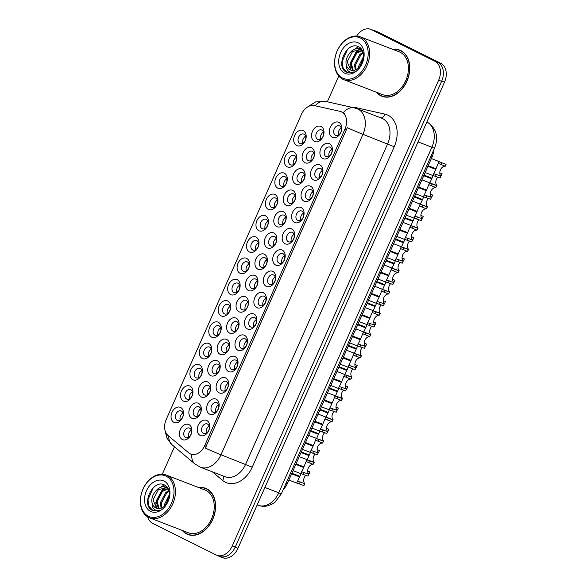 <?xml version="1.0" encoding="UTF-8"?>
<svg xmlns="http://www.w3.org/2000/svg" width="587" height="587" viewBox="0 0 587 587"><rect width="100%" height="100%" fill="white"/><g stroke="black" fill="none" stroke-linecap="round" stroke-linejoin="round"><path stroke-width="0.88" d="M211.724 337.18A8.159 5.899 111.1 0 1 209.735 327.098A8.159 5.899 111.1 0 1 218.327 322.278A8.159 5.899 111.1 0 1 220.316 332.367A8.159 5.899 111.1 0 1 211.724 337.18M219.061 325.836A5.1 3.683 -68.9 0 0 218.834 325.734A5.1 3.683 -68.9 0 0 213.624 329.006A5.1 3.683 -68.9 0 0 214.937 335.148A5.1 3.683 -68.9 0 0 215.165 335.25A5.1 3.683 -68.9 0 0 220.374 331.978A5.1 3.683 -68.9 0 0 219.061 325.836M202.288 358.474A8.159 5.899 111.1 0 1 200.299 348.392A8.159 5.899 111.1 0 1 208.891 343.571A8.159 5.899 111.1 0 1 210.88 353.66A8.159 5.899 111.1 0 1 202.288 358.474M209.625 347.13A5.1 3.683 -68.9 0 0 209.398 347.027A5.1 3.683 -68.9 0 0 204.188 350.3A5.1 3.683 -68.9 0 0 205.501 356.441A5.1 3.683 -68.9 0 0 205.729 356.544A5.1 3.683 -68.9 0 0 210.938 353.271A5.1 3.683 -68.9 0 0 209.625 347.13M192.852 379.767A8.159 5.899 111.1 0 1 190.863 369.685A8.159 5.899 111.1 0 1 199.455 364.865A8.159 5.899 111.1 0 1 201.444 374.954A8.159 5.899 111.1 0 1 192.852 379.767M200.189 368.423A5.1 3.683 -68.9 0 0 199.962 368.32A5.1 3.683 -68.9 0 0 194.752 371.593A5.1 3.683 -68.9 0 0 196.065 377.734A5.1 3.683 -68.9 0 0 196.293 377.837A5.1 3.683 -68.9 0 0 201.502 374.565A5.1 3.683 -68.9 0 0 200.189 368.423M221.16 315.887A8.159 5.899 111.1 0 1 219.171 305.805A8.159 5.899 111.1 0 1 227.763 300.984A8.159 5.899 111.1 0 1 229.752 311.073A8.159 5.899 111.1 0 1 221.16 315.887M228.497 304.543A5.1 3.683 -68.9 0 0 228.27 304.44A5.1 3.683 -68.9 0 0 223.06 307.713A5.1 3.683 -68.9 0 0 224.373 313.854A5.1 3.683 -68.9 0 0 224.601 313.957A5.1 3.683 -68.9 0 0 229.81 310.684A5.1 3.683 -68.9 0 0 228.497 304.543M230.596 294.593A8.159 5.899 111.1 0 1 228.607 284.512A8.159 5.899 111.1 0 1 237.199 279.691A8.159 5.899 111.1 0 1 239.188 289.78A8.159 5.899 111.1 0 1 230.596 294.593M237.933 283.242A5.1 3.683 -68.9 0 0 237.706 283.147A5.1 3.683 -68.9 0 0 232.496 286.419A5.1 3.683 -68.9 0 0 233.809 292.561A5.1 3.683 -68.9 0 0 234.037 292.664A5.1 3.683 -68.9 0 0 239.247 289.391A5.1 3.683 -68.9 0 0 237.933 283.242M183.415 401.068A8.159 5.899 111.1 0 1 181.427 390.979A8.159 5.899 111.1 0 1 190.019 386.158A8.159 5.899 111.1 0 1 192.008 396.247A8.159 5.899 111.1 0 1 183.415 401.068M190.753 389.717A5.1 3.683 -68.9 0 0 190.526 389.614A5.1 3.683 -68.9 0 0 185.316 392.886A5.1 3.683 -68.9 0 0 186.629 399.028A5.1 3.683 -68.9 0 0 186.857 399.131A5.1 3.683 -68.9 0 0 192.066 395.858A5.1 3.683 -68.9 0 0 190.753 389.717M240.032 273.3A8.159 5.899 111.1 0 1 238.043 263.211A8.159 5.899 111.1 0 1 246.635 258.397A8.159 5.899 111.1 0 1 248.624 268.486A8.159 5.899 111.1 0 1 240.032 273.3M247.369 261.949A5.1 3.683 -68.9 0 0 247.142 261.853A5.1 3.683 -68.9 0 0 241.932 265.119A5.1 3.683 -68.9 0 0 243.245 271.267A5.1 3.683 -68.9 0 0 243.473 271.37A5.1 3.683 -68.9 0 0 248.683 268.098A5.1 3.683 -68.9 0 0 247.369 261.949M249.468 252.006A8.159 5.899 111.1 0 1 247.479 241.917A8.159 5.899 111.1 0 1 256.071 237.104A8.159 5.899 111.1 0 1 258.067 247.186A8.159 5.899 111.1 0 1 249.468 252.006M256.805 240.655A5.1 3.683 -68.9 0 0 256.578 240.56A5.1 3.683 -68.9 0 0 251.368 243.825A5.1 3.683 -68.9 0 0 252.681 249.974A5.1 3.683 -68.9 0 0 252.909 250.077A5.1 3.683 -68.9 0 0 258.119 246.804A5.1 3.683 -68.9 0 0 256.805 240.655M258.904 230.713A8.159 5.899 111.1 0 1 256.915 220.624A8.159 5.899 111.1 0 1 265.507 215.811A8.159 5.899 111.1 0 1 267.503 225.892A8.159 5.899 111.1 0 1 258.904 230.713M266.241 219.362A5.1 3.683 -68.9 0 0 266.014 219.259A5.1 3.683 -68.9 0 0 260.804 222.532A5.1 3.683 -68.9 0 0 262.118 228.681A5.1 3.683 -68.9 0 0 262.345 228.783A5.1 3.683 -68.9 0 0 267.555 225.511A5.1 3.683 -68.9 0 0 266.241 219.362M268.34 209.42A8.159 5.899 111.1 0 1 266.351 199.331A8.159 5.899 111.1 0 1 274.943 194.517A8.159 5.899 111.1 0 1 276.939 204.599A8.159 5.899 111.1 0 1 268.34 209.42M275.677 198.068A5.1 3.683 -68.9 0 0 275.45 197.966A5.1 3.683 -68.9 0 0 270.24 201.238A5.1 3.683 -68.9 0 0 271.554 207.387A5.1 3.683 -68.9 0 0 271.781 207.482A5.1 3.683 -68.9 0 0 276.991 204.217A5.1 3.683 -68.9 0 0 275.677 198.068M277.776 188.126A8.159 5.899 111.1 0 1 275.787 178.037A8.159 5.899 111.1 0 1 284.379 173.224A8.159 5.899 111.1 0 1 286.375 183.305A8.159 5.899 111.1 0 1 277.776 188.126M285.113 176.775A5.1 3.683 -68.9 0 0 284.886 176.672A5.1 3.683 -68.9 0 0 279.676 179.945A5.1 3.683 -68.9 0 0 280.99 186.094A5.1 3.683 -68.9 0 0 281.217 186.189A5.1 3.683 -68.9 0 0 286.427 182.924A5.1 3.683 -68.9 0 0 285.113 176.775M287.212 166.833A8.159 5.899 111.1 0 1 285.223 156.744A8.159 5.899 111.1 0 1 293.816 151.93A8.159 5.899 111.1 0 1 295.811 162.012A8.159 5.899 111.1 0 1 287.212 166.833M294.549 155.482A5.1 3.683 -68.9 0 0 294.322 155.379A5.1 3.683 -68.9 0 0 289.112 158.651A5.1 3.683 -68.9 0 0 290.426 164.793A5.1 3.683 -68.9 0 0 290.653 164.896A5.1 3.683 -68.9 0 0 295.863 161.623A5.1 3.683 -68.9 0 0 294.549 155.482M296.648 145.539A8.159 5.899 111.1 0 1 294.659 135.45A8.159 5.899 111.1 0 1 303.252 130.63A8.159 5.899 111.1 0 1 305.247 140.719A8.159 5.899 111.1 0 1 296.648 145.539M303.985 134.188A5.1 3.683 -68.9 0 0 303.758 134.085A5.1 3.683 -68.9 0 0 298.548 137.358A5.1 3.683 -68.9 0 0 299.862 143.499A5.1 3.683 -68.9 0 0 300.089 143.602A5.1 3.683 -68.9 0 0 305.299 140.33A5.1 3.683 -68.9 0 0 303.985 134.188M173.979 422.361A8.159 5.899 111.1 0 1 171.991 412.272A8.159 5.899 111.1 0 1 180.583 407.451A8.159 5.899 111.1 0 1 182.572 417.54A8.159 5.899 111.1 0 1 173.979 422.361M181.317 411.01A5.1 3.683 -68.9 0 0 181.09 410.907A5.1 3.683 -68.9 0 0 175.88 414.18A5.1 3.683 -68.9 0 0 177.193 420.321A5.1 3.683 -68.9 0 0 177.421 420.424A5.1 3.683 -68.9 0 0 182.63 417.152A5.1 3.683 -68.9 0 0 181.317 411.01M210.667 375.643A8.159 5.899 111.1 0 1 208.678 365.554A8.159 5.899 111.1 0 1 217.271 360.741A8.159 5.899 111.1 0 1 219.259 370.83A8.159 5.899 111.1 0 1 210.667 375.643M218.004 364.292A5.1 3.683 -68.9 0 0 217.777 364.197A5.1 3.683 -68.9 0 0 212.567 367.462A5.1 3.683 -68.9 0 0 213.881 373.611A5.1 3.683 -68.9 0 0 214.108 373.714A5.1 3.683 -68.9 0 0 219.318 370.441A5.1 3.683 -68.9 0 0 218.004 364.292M238.975 311.763A8.159 5.899 111.1 0 1 236.987 301.674A8.159 5.899 111.1 0 1 245.579 296.861A8.159 5.899 111.1 0 1 247.575 306.942A8.159 5.899 111.1 0 1 238.975 311.763M246.313 300.412A5.1 3.683 -68.9 0 0 246.085 300.309A5.1 3.683 -68.9 0 0 240.875 303.582A5.1 3.683 -68.9 0 0 242.189 309.731A5.1 3.683 -68.9 0 0 242.416 309.826A5.1 3.683 -68.9 0 0 247.626 306.561A5.1 3.683 -68.9 0 0 246.313 300.412M220.103 354.35A8.159 5.899 111.1 0 1 218.115 344.261A8.159 5.899 111.1 0 1 226.707 339.447A8.159 5.899 111.1 0 1 228.703 349.536A8.159 5.899 111.1 0 1 220.103 354.35M227.44 342.999A5.1 3.683 -68.9 0 0 227.213 342.903A5.1 3.683 -68.9 0 0 222.003 346.169A5.1 3.683 -68.9 0 0 223.317 352.317A5.1 3.683 -68.9 0 0 223.544 352.42A5.1 3.683 -68.9 0 0 228.754 349.148A5.1 3.683 -68.9 0 0 227.44 342.999M248.411 290.47A8.159 5.899 111.1 0 1 246.423 280.381A8.159 5.899 111.1 0 1 255.015 275.567A8.159 5.899 111.1 0 1 257.011 285.649A8.159 5.899 111.1 0 1 248.411 290.47M255.749 279.118A5.1 3.683 -68.9 0 0 255.521 279.016A5.1 3.683 -68.9 0 0 250.311 282.288A5.1 3.683 -68.9 0 0 251.625 288.437A5.1 3.683 -68.9 0 0 251.852 288.533A5.1 3.683 -68.9 0 0 257.062 285.267A5.1 3.683 -68.9 0 0 255.749 279.118M201.231 396.937A8.159 5.899 111.1 0 1 199.242 386.855A8.159 5.899 111.1 0 1 207.835 382.034A8.159 5.899 111.1 0 1 209.823 392.123A8.159 5.899 111.1 0 1 201.231 396.937M208.568 385.586A5.1 3.683 -68.9 0 0 208.341 385.49A5.1 3.683 -68.9 0 0 203.131 388.763A5.1 3.683 -68.9 0 0 204.445 394.904A5.1 3.683 -68.9 0 0 204.672 395.007A5.1 3.683 -68.9 0 0 209.882 391.734A5.1 3.683 -68.9 0 0 208.568 385.586M191.795 418.23A8.159 5.899 111.1 0 1 189.806 408.148A8.159 5.899 111.1 0 1 198.399 403.328A8.159 5.899 111.1 0 1 200.387 413.417A8.159 5.899 111.1 0 1 191.795 418.23M199.132 406.886A5.1 3.683 -68.9 0 0 198.905 406.784A5.1 3.683 -68.9 0 0 193.695 410.056A5.1 3.683 -68.9 0 0 195.009 416.198A5.1 3.683 -68.9 0 0 195.236 416.3A5.1 3.683 -68.9 0 0 200.446 413.028A5.1 3.683 -68.9 0 0 199.132 406.886M229.539 333.056A8.159 5.899 111.1 0 1 227.551 322.967A8.159 5.899 111.1 0 1 236.143 318.154A8.159 5.899 111.1 0 1 238.139 328.236A8.159 5.899 111.1 0 1 229.539 333.056M236.877 321.705A5.1 3.683 -68.9 0 0 236.649 321.603A5.1 3.683 -68.9 0 0 231.439 324.875A5.1 3.683 -68.9 0 0 232.753 331.024A5.1 3.683 -68.9 0 0 232.98 331.127A5.1 3.683 -68.9 0 0 238.19 327.854A5.1 3.683 -68.9 0 0 236.877 321.705M257.847 269.176A8.159 5.899 111.1 0 1 255.859 259.087A8.159 5.899 111.1 0 1 264.451 254.274A8.159 5.899 111.1 0 1 266.447 264.355A8.159 5.899 111.1 0 1 257.847 269.176M265.185 257.825A5.1 3.683 -68.9 0 0 264.957 257.722A5.1 3.683 -68.9 0 0 259.748 260.995A5.1 3.683 -68.9 0 0 261.061 267.144A5.1 3.683 -68.9 0 0 261.288 267.239A5.1 3.683 -68.9 0 0 266.498 263.967A5.1 3.683 -68.9 0 0 265.185 257.825M267.283 247.883A8.159 5.899 111.1 0 1 265.295 237.794A8.159 5.899 111.1 0 1 273.887 232.973A8.159 5.899 111.1 0 1 275.883 243.062A8.159 5.899 111.1 0 1 267.283 247.883M274.621 236.532A5.1 3.683 -68.9 0 0 274.393 236.429A5.1 3.683 -68.9 0 0 269.184 239.701A5.1 3.683 -68.9 0 0 270.497 245.843A5.1 3.683 -68.9 0 0 270.724 245.946A5.1 3.683 -68.9 0 0 275.934 242.673A5.1 3.683 -68.9 0 0 274.621 236.532M276.719 226.589A8.159 5.899 111.1 0 1 274.731 216.5A8.159 5.899 111.1 0 1 283.323 211.68A8.159 5.899 111.1 0 1 285.319 221.769A8.159 5.899 111.1 0 1 276.719 226.589M284.064 215.238A5.1 3.683 -68.9 0 0 283.829 215.136A5.1 3.683 -68.9 0 0 278.62 218.408A5.1 3.683 -68.9 0 0 279.933 224.55A5.1 3.683 -68.9 0 0 280.16 224.652A5.1 3.683 -68.9 0 0 285.37 221.38A5.1 3.683 -68.9 0 0 284.064 215.238M286.155 205.296A8.159 5.899 111.1 0 1 284.167 195.207A8.159 5.899 111.1 0 1 292.759 190.386A8.159 5.899 111.1 0 1 294.755 200.475A8.159 5.899 111.1 0 1 286.155 205.296M293.5 193.945A5.1 3.683 -68.9 0 0 293.265 193.842A5.1 3.683 -68.9 0 0 288.056 197.115A5.1 3.683 -68.9 0 0 289.369 203.256A5.1 3.683 -68.9 0 0 289.596 203.359A5.1 3.683 -68.9 0 0 294.806 200.086A5.1 3.683 -68.9 0 0 293.5 193.945M295.591 183.995A8.159 5.899 111.1 0 1 293.603 173.913A8.159 5.899 111.1 0 1 302.195 169.093A8.159 5.899 111.1 0 1 304.191 179.182A8.159 5.899 111.1 0 1 295.591 183.995M302.936 172.651A5.1 3.683 -68.9 0 0 302.701 172.549A5.1 3.683 -68.9 0 0 297.492 175.821A5.1 3.683 -68.9 0 0 298.805 181.963A5.1 3.683 -68.9 0 0 299.032 182.065A5.1 3.683 -68.9 0 0 304.242 178.793A5.1 3.683 -68.9 0 0 302.936 172.651M305.027 162.702A8.159 5.899 111.1 0 1 303.039 152.62A8.159 5.899 111.1 0 1 311.638 147.799A8.159 5.899 111.1 0 1 313.627 157.888A8.159 5.899 111.1 0 1 305.027 162.702M312.372 151.358A5.1 3.683 -68.9 0 0 312.137 151.255A5.1 3.683 -68.9 0 0 306.928 154.528A5.1 3.683 -68.9 0 0 308.241 160.669A5.1 3.683 -68.9 0 0 308.469 160.772A5.1 3.683 -68.9 0 0 313.678 157.499A5.1 3.683 -68.9 0 0 312.372 151.358M314.463 141.408A8.159 5.899 111.1 0 1 312.475 131.327A8.159 5.899 111.1 0 1 321.074 126.506A8.159 5.899 111.1 0 1 323.063 136.595A8.159 5.899 111.1 0 1 314.463 141.408M321.808 130.065A5.1 3.683 -68.9 0 0 321.573 129.962A5.1 3.683 -68.9 0 0 316.364 133.234A5.1 3.683 -68.9 0 0 317.677 139.376A5.1 3.683 -68.9 0 0 317.905 139.479A5.1 3.683 -68.9 0 0 323.114 136.206A5.1 3.683 -68.9 0 0 321.808 130.065M182.359 439.524A8.159 5.899 111.1 0 1 180.37 429.442A8.159 5.899 111.1 0 1 188.963 424.621A8.159 5.899 111.1 0 1 190.951 434.71A8.159 5.899 111.1 0 1 182.359 439.524M189.696 428.18A5.1 3.683 -68.9 0 0 189.469 428.077A5.1 3.683 -68.9 0 0 184.259 431.35A5.1 3.683 -68.9 0 0 185.573 437.491A5.1 3.683 -68.9 0 0 185.8 437.594A5.1 3.683 -68.9 0 0 191.01 434.321A5.1 3.683 -68.9 0 0 189.696 428.18M209.61 414.106A8.159 5.899 111.1 0 1 207.622 404.017A8.159 5.899 111.1 0 1 216.214 399.204A8.159 5.899 111.1 0 1 218.21 409.286A8.159 5.899 111.1 0 1 209.61 414.106M216.948 402.755A5.1 3.683 -68.9 0 0 216.72 402.653A5.1 3.683 -68.9 0 0 211.511 405.925A5.1 3.683 -68.9 0 0 212.824 412.074A5.1 3.683 -68.9 0 0 213.052 412.169A5.1 3.683 -68.9 0 0 218.261 408.904A5.1 3.683 -68.9 0 0 216.948 402.755M219.046 392.813A8.159 5.899 111.1 0 1 217.058 382.724A8.159 5.899 111.1 0 1 225.65 377.911A8.159 5.899 111.1 0 1 227.646 387.992A8.159 5.899 111.1 0 1 219.046 392.813M226.384 381.462A5.1 3.683 -68.9 0 0 226.156 381.359A5.1 3.683 -68.9 0 0 220.947 384.632A5.1 3.683 -68.9 0 0 222.26 390.781A5.1 3.683 -68.9 0 0 222.488 390.876A5.1 3.683 -68.9 0 0 227.697 387.611A5.1 3.683 -68.9 0 0 226.384 381.462M228.482 371.52A8.159 5.899 111.1 0 1 226.494 361.431A8.159 5.899 111.1 0 1 235.086 356.617A8.159 5.899 111.1 0 1 237.082 366.699A8.159 5.899 111.1 0 1 228.482 371.52M235.82 360.169A5.1 3.683 -68.9 0 0 235.592 360.066A5.1 3.683 -68.9 0 0 230.383 363.338A5.1 3.683 -68.9 0 0 231.696 369.487A5.1 3.683 -68.9 0 0 231.924 369.583A5.1 3.683 -68.9 0 0 237.133 366.31A5.1 3.683 -68.9 0 0 235.82 360.169M237.918 350.226A8.159 5.899 111.1 0 1 235.93 340.137A8.159 5.899 111.1 0 1 244.522 335.316A8.159 5.899 111.1 0 1 246.518 345.405A8.159 5.899 111.1 0 1 237.918 350.226M245.263 338.875A5.1 3.683 -68.9 0 0 245.028 338.772A5.1 3.683 -68.9 0 0 239.819 342.045A5.1 3.683 -68.9 0 0 241.132 348.186A5.1 3.683 -68.9 0 0 241.36 348.289A5.1 3.683 -68.9 0 0 246.569 345.017A5.1 3.683 -68.9 0 0 245.263 338.875M247.354 328.933A8.159 5.899 111.1 0 1 245.366 318.844A8.159 5.899 111.1 0 1 253.958 314.023A8.159 5.899 111.1 0 1 255.954 324.112A8.159 5.899 111.1 0 1 247.354 328.933M254.699 317.582A5.1 3.683 -68.9 0 0 254.465 317.479A5.1 3.683 -68.9 0 0 249.255 320.751A5.1 3.683 -68.9 0 0 250.568 326.893A5.1 3.683 -68.9 0 0 250.796 326.996A5.1 3.683 -68.9 0 0 256.005 323.723A5.1 3.683 -68.9 0 0 254.699 317.582M256.79 307.639A8.159 5.899 111.1 0 1 254.802 297.55A8.159 5.899 111.1 0 1 263.394 292.73A8.159 5.899 111.1 0 1 265.39 302.819A8.159 5.899 111.1 0 1 256.79 307.639M264.135 296.288A5.1 3.683 -68.9 0 0 263.901 296.186A5.1 3.683 -68.9 0 0 258.691 299.458A5.1 3.683 -68.9 0 0 260.004 305.6A5.1 3.683 -68.9 0 0 260.232 305.702A5.1 3.683 -68.9 0 0 265.441 302.43A5.1 3.683 -68.9 0 0 264.135 296.288M266.227 286.339A8.159 5.899 111.1 0 1 264.238 276.257A8.159 5.899 111.1 0 1 272.838 271.436A8.159 5.899 111.1 0 1 274.826 281.525A8.159 5.899 111.1 0 1 266.227 286.339M273.571 274.995A5.1 3.683 -68.9 0 0 273.337 274.892A5.1 3.683 -68.9 0 0 268.127 278.165A5.1 3.683 -68.9 0 0 269.44 284.306A5.1 3.683 -68.9 0 0 269.668 284.409A5.1 3.683 -68.9 0 0 274.877 281.136A5.1 3.683 -68.9 0 0 273.571 274.995M275.663 265.045A8.159 5.899 111.1 0 1 273.674 254.963A8.159 5.899 111.1 0 1 282.274 250.143A8.159 5.899 111.1 0 1 284.262 260.232A8.159 5.899 111.1 0 1 275.663 265.045M283.007 253.701A5.1 3.683 -68.9 0 0 282.773 253.599A5.1 3.683 -68.9 0 0 277.563 256.871A5.1 3.683 -68.9 0 0 278.876 263.013A5.1 3.683 -68.9 0 0 279.104 263.115A5.1 3.683 -68.9 0 0 284.313 259.843A5.1 3.683 -68.9 0 0 283.007 253.701M285.099 243.752A8.159 5.899 111.1 0 1 283.11 233.67A8.159 5.899 111.1 0 1 291.71 228.849A8.159 5.899 111.1 0 1 293.698 238.938A8.159 5.899 111.1 0 1 285.099 243.752M292.443 232.408A5.1 3.683 -68.9 0 0 292.209 232.305A5.1 3.683 -68.9 0 0 286.999 235.578A5.1 3.683 -68.9 0 0 288.312 241.719A5.1 3.683 -68.9 0 0 288.54 241.822A5.1 3.683 -68.9 0 0 293.749 238.549A5.1 3.683 -68.9 0 0 292.443 232.408M294.535 222.458A8.159 5.899 111.1 0 1 292.546 212.377A8.159 5.899 111.1 0 1 301.146 207.556A8.159 5.899 111.1 0 1 303.134 217.645A8.159 5.899 111.1 0 1 294.535 222.458M301.879 211.107A5.1 3.683 -68.9 0 0 301.645 211.012A5.1 3.683 -68.9 0 0 296.435 214.284A5.1 3.683 -68.9 0 0 297.748 220.426A5.1 3.683 -68.9 0 0 297.976 220.529A5.1 3.683 -68.9 0 0 303.185 217.256A5.1 3.683 -68.9 0 0 301.879 211.107M303.971 201.165A8.159 5.899 111.1 0 1 301.982 191.076A8.159 5.899 111.1 0 1 310.582 186.262A8.159 5.899 111.1 0 1 312.57 196.352A8.159 5.899 111.1 0 1 303.971 201.165M311.315 189.814A5.1 3.683 -68.9 0 0 311.081 189.718A5.1 3.683 -68.9 0 0 305.871 192.984A5.1 3.683 -68.9 0 0 307.184 199.132A5.1 3.683 -68.9 0 0 307.412 199.235A5.1 3.683 -68.9 0 0 312.622 195.963A5.1 3.683 -68.9 0 0 311.315 189.814M313.414 179.871A8.159 5.899 111.1 0 1 311.418 169.782A8.159 5.899 111.1 0 1 320.018 164.969A8.159 5.899 111.1 0 1 322.006 175.058A8.159 5.899 111.1 0 1 313.414 179.871M320.751 168.52A5.1 3.683 -68.9 0 0 320.517 168.425A5.1 3.683 -68.9 0 0 315.307 171.69A5.1 3.683 -68.9 0 0 316.62 177.839A5.1 3.683 -68.9 0 0 316.848 177.942A5.1 3.683 -68.9 0 0 322.065 174.669A5.1 3.683 -68.9 0 0 320.751 168.52M322.85 158.578A8.159 5.899 111.1 0 1 320.854 148.489A8.159 5.899 111.1 0 1 329.454 143.676A8.159 5.899 111.1 0 1 331.442 153.757A8.159 5.899 111.1 0 1 322.85 158.578M330.188 147.227A5.1 3.683 -68.9 0 0 329.953 147.124A5.1 3.683 -68.9 0 0 324.743 150.397A5.1 3.683 -68.9 0 0 326.056 156.546A5.1 3.683 -68.9 0 0 326.284 156.648A5.1 3.683 -68.9 0 0 331.501 153.376A5.1 3.683 -68.9 0 0 330.188 147.227M332.286 137.285A8.159 5.899 111.1 0 1 330.29 127.196A8.159 5.899 111.1 0 1 338.89 122.382A8.159 5.899 111.1 0 1 340.878 132.464A8.159 5.899 111.1 0 1 332.286 137.285M339.624 125.934A5.1 3.683 -68.9 0 0 339.389 125.831A5.1 3.683 -68.9 0 0 334.179 129.103A5.1 3.683 -68.9 0 0 335.493 135.252A5.1 3.683 -68.9 0 0 335.72 135.348A5.1 3.683 -68.9 0 0 340.937 132.082A5.1 3.683 -68.9 0 0 339.624 125.934M200.174 435.4A8.159 5.899 111.1 0 1 198.186 425.311A8.159 5.899 111.1 0 1 206.778 420.497A8.159 5.899 111.1 0 1 208.774 430.579A8.159 5.899 111.1 0 1 200.174 435.4M207.512 424.049A5.1 3.683 -68.9 0 0 207.284 423.946A5.1 3.683 -68.9 0 0 202.075 427.219A5.1 3.683 -68.9 0 0 203.388 433.367A5.1 3.683 -68.9 0 0 203.616 433.47A5.1 3.683 -68.9 0 0 208.825 430.198A5.1 3.683 -68.9 0 0 207.512 424.049M217.938 334.913A5.1 3.683 111.1 0 1 220.661 327.839M208.502 356.206A5.1 3.683 111.1 0 1 211.225 349.133M199.066 377.5A5.1 3.683 111.1 0 1 201.789 370.426M227.374 313.619A5.1 3.683 111.1 0 1 230.097 306.546M236.81 292.326A5.1 3.683 111.1 0 1 239.533 285.253M189.63 398.8A5.1 3.683 111.1 0 1 192.353 391.72M246.247 271.033A5.1 3.683 111.1 0 1 248.976 263.959M255.683 249.739A5.1 3.683 111.1 0 1 258.412 242.666M265.119 228.446A5.1 3.683 111.1 0 1 267.848 221.372M274.555 207.152A5.1 3.683 111.1 0 1 277.284 200.079M283.991 185.859A5.1 3.683 111.1 0 1 286.72 178.786M293.427 164.565A5.1 3.683 111.1 0 1 296.156 157.492M302.863 143.272A5.1 3.683 111.1 0 1 305.592 136.191M180.194 420.094A5.1 3.683 111.1 0 1 182.917 413.013M216.882 373.376A5.1 3.683 111.1 0 1 219.611 366.303M245.19 309.496A5.1 3.683 111.1 0 1 247.919 302.422M226.318 352.083A5.1 3.683 111.1 0 1 229.047 345.009M254.626 288.202A5.1 3.683 111.1 0 1 257.355 281.129M207.446 394.669A5.1 3.683 111.1 0 1 210.175 387.596M198.01 415.963A5.1 3.683 111.1 0 1 200.732 408.89M235.754 330.789A5.1 3.683 111.1 0 1 238.483 323.716M264.062 266.909A5.1 3.683 111.1 0 1 266.792 259.836M273.498 245.615A5.1 3.683 111.1 0 1 276.228 238.535M282.934 224.322A5.1 3.683 111.1 0 1 285.664 217.241M292.37 203.021A5.1 3.683 111.1 0 1 295.1 195.948M301.806 181.728A5.1 3.683 111.1 0 1 304.536 174.655M311.242 160.434A5.1 3.683 111.1 0 1 313.972 153.361M320.678 139.141A5.1 3.683 111.1 0 1 323.408 132.068M188.574 437.256A5.1 3.683 111.1 0 1 191.296 430.183M215.825 411.839A5.1 3.683 111.1 0 1 218.555 404.766M225.261 390.546A5.1 3.683 111.1 0 1 227.991 383.472M234.697 369.252A5.1 3.683 111.1 0 1 237.427 362.179M244.133 347.959A5.1 3.683 111.1 0 1 246.863 340.886M253.569 326.666A5.1 3.683 111.1 0 1 256.299 319.585M263.005 305.372A5.1 3.683 111.1 0 1 265.735 298.291M272.441 284.071A5.1 3.683 111.1 0 1 275.171 276.998M281.877 262.778A5.1 3.683 111.1 0 1 284.607 255.705M291.313 241.484A5.1 3.683 111.1 0 1 294.043 234.411M300.749 220.191A5.1 3.683 111.1 0 1 303.479 213.118M310.185 198.898A5.1 3.683 111.1 0 1 312.915 191.824M319.622 177.604A5.1 3.683 111.1 0 1 322.351 170.531M329.058 156.311A5.1 3.683 111.1 0 1 331.787 149.237M338.494 135.017A5.1 3.683 111.1 0 1 341.223 127.944M206.389 433.133A5.1 3.683 111.1 0 1 209.119 426.059M340.02 111.354A13.772 9.957 111.1 0 1 341.04 111.662A13.772 9.957 111.1 0 1 341.656 111.934A13.772 9.957 111.1 0 1 345.017 128.957L204.672 445.665A13.772 9.957 111.1 0 1 190.79 454.067A13.772 9.957 111.1 0 1 188.698 452.834L168.095 435.554A13.772 9.957 111.1 0 1 166.202 419.5L301.454 114.289A13.772 9.957 111.1 0 1 314.324 105.579L340.02 111.354M433.764 149.956A15.299 11.058 111.1 0 1 432.017 157.074L287.344 483.541A15.299 11.058 111.1 0 1 283.294 489.514M376.399 92.232A24.735 17.881 -68.9 0 0 380.868 95.806A24.735 17.881 -68.9 0 0 381.983 96.297A24.735 17.881 -68.9 0 0 407.246 80.434A24.735 17.881 -68.9 0 0 400.884 50.629A24.735 17.881 -68.9 0 0 399.769 50.137A24.735 17.881 -68.9 0 0 392.908 49.403M401.06 50.717A24.735 17.881 -68.9 0 0 399.923 50.467M382.313 96.151A24.735 17.881 -68.9 0 0 383.326 96.738M182.227 530.413A24.735 17.881 -68.9 0 0 186.695 533.987A24.735 17.881 -68.9 0 0 187.803 534.478A24.735 17.881 -68.9 0 0 213.074 518.607A24.735 17.881 -68.9 0 0 206.712 488.81A24.735 17.881 -68.9 0 0 205.597 488.318A24.735 17.881 -68.9 0 0 198.736 487.584M206.888 488.898A24.735 17.881 -68.9 0 0 205.743 488.648M188.141 534.331A24.735 17.881 -68.9 0 0 189.146 534.911M347.321 127.65L205.325 448.086A17.852 0.836 23.9 0 0 220.976 454.764A20.398 14.748 111.1 0 1 200.409 467.208L225.063 476.717A20.398 14.748 -68.9 0 0 245.63 464.266L387.633 143.83A20.398 14.748 -68.9 0 0 382.658 118.618A20.398 14.748 -68.9 0 0 381.733 118.207L357.079 108.705A20.398 14.748 111.1 0 1 357.997 109.109A20.398 14.748 111.1 0 1 362.971 134.328A17.852 0.836 -156.1 0 1 347.321 127.65M342.801 112.337L344.503 113.342M147.719 516.905A15.299 11.058 -68.9 0 0 152.649 523.347L216.155 554.964A15.299 11.058 -68.9 0 0 216.845 555.265L219.802 556.403A15.299 11.058 -68.9 0 0 235.226 547.069L441.622 81.322A15.299 11.058 -68.9 0 0 437.887 62.413L374.381 30.795A15.299 11.058 -68.9 0 0 373.692 30.487L370.735 29.35A15.299 11.058 -68.9 0 0 356.698 36.064M216.845 555.265A15.299 11.058 -68.9 0 0 232.269 545.932L438.658 80.184A15.299 11.058 -68.9 0 0 434.93 61.268L371.424 29.651A15.299 11.058 -68.9 0 0 370.735 29.35M338.758 76.039L327.333 101.808M174.456 446.802L162.305 474.223M217.432 555.493L218.863 556.205A15.299 11.058 -68.9 0 0 219.553 556.513L222.517 557.65A15.299 11.058 -68.9 0 0 237.94 548.317L444.498 82.195A15.299 11.058 -68.9 0 0 440.764 63.279L377.588 31.83A15.299 11.058 -68.9 0 0 376.898 31.529L373.941 30.385A15.299 11.058 -68.9 0 0 372.268 29.944M442.686 68.422A15.299 11.058 -68.9 0 0 437.807 62.141L374.631 30.693A15.299 11.058 -68.9 0 0 373.941 30.385M219.553 556.513A15.299 11.058 -68.9 0 0 226.545 556.175M306.443 461.617L313.157 464.339A5.613 4.058 -68.9 0 0 308.336 467.956A5.613 4.058 -68.9 0 0 308.791 474.193L307.94 476.116L300.713 473.562L303.64 467.472L295.811 464.449M296.075 463.84L303.912 466.856L306.796 459.841L307.353 459.782M306.796 459.841L314.008 462.424L313.157 464.339M303.64 467.472L295.899 464.244M301.718 471.809L308.791 474.193M305.754 475.272A5.613 4.058 -68.9 0 0 304.785 483.644L303.934 485.559L296.706 483.013L299.634 476.915L291.644 473.841M307.683 470.979L310.002 471.875L309.151 473.79L308.263 473.452M301.036 473.702L299.906 476.306L291.915 473.232M299.634 476.915L291.739 473.628M309.151 473.79A5.613 4.058 -68.9 0 0 308.483 473.804M297.712 481.259L304.785 483.644M342.551 78.042A21.932 15.856 -68.9 0 0 365.642 65.091A21.932 15.856 -68.9 0 0 360.301 37.986A21.932 15.856 -68.9 0 0 337.202 50.93A21.932 15.856 -68.9 0 0 342.551 78.042M342.793 79.223A22.952 16.59 -68.9 0 0 343.828 79.678A22.952 16.59 -68.9 0 0 367.271 64.959A22.952 16.59 -68.9 0 0 361.365 37.311A22.952 16.59 -68.9 0 0 360.337 36.856A22.952 16.59 -68.9 0 0 336.887 51.575A22.952 16.59 -68.9 0 0 342.793 79.223M343.828 79.678L382.621 94.632A22.952 16.59 -68.9 0 0 406.065 79.913A22.952 16.59 -68.9 0 0 400.165 52.258A22.952 16.59 -68.9 0 0 399.131 51.803L360.337 36.856M376.876 92.416A24.478 17.698 -68.9 0 0 380.97 95.578A24.478 17.698 -68.9 0 0 382.071 96.063A24.478 17.698 -68.9 0 0 407.077 80.36A24.478 17.698 -68.9 0 0 400.782 50.864A24.478 17.698 -68.9 0 0 399.681 50.379A24.478 17.698 -68.9 0 0 393.385 49.594M358.62 68.004L358.657 66.236L363.624 56.323M359.677 66.962L363.551 57.849M355.289 70L354.482 64.629L359.838 54.371L363.06 52.456M356.045 69.692L355.524 65.032L360.888 54.767L363.265 53.219M352.604 70.447L350.307 63.022L355.663 52.757L362.142 50.262M353.235 70.433L351.349 63.418L356.713 53.16L362.362 50.687M346.33 64.959A11.527 8.335 -68.9 0 0 350.043 69.809A11.527 8.335 -68.9 0 0 350.564 70.036A11.527 8.335 -68.9 0 0 357.307 68.987C364.644 64.797 365.862 50.255 359.017 47.026C347.533 39.916 335.126 65.949 345.816 71.841L347.042 72.436L354.357 71.907C351.973 72.781 349.933 72.458 348.238 70.954C346.822 69.611 346.183 67.608 346.33 64.959C343.967 56.895 353.968 45.265 360.998 49.374L361.952 49.939M361.768 49.653L360.998 49.374M350.843 70.139L347.174 61.811L352.538 51.553L360.946 49.352M358.151 42.829A16.627 12.019 -68.9 0 0 340.636 52.647A16.627 12.019 -68.9 0 0 344.694 73.199A16.627 12.019 -68.9 0 0 362.208 63.381A16.627 12.019 -68.9 0 0 358.151 42.829M347.284 72.524L343.138 68.195L342.148 61.525L347.475 49.462M351.855 50.856L358.474 46.74M356.03 52.463L360.389 49.213M351.826 72.781L351.569 72.377M350.512 69.978L349.977 64.541L356.757 51.084L359.684 49.095M359.956 48.963L360.91 48.545M148.379 516.215A21.932 15.856 -68.9 0 0 171.47 503.272A21.932 15.856 -68.9 0 0 166.128 476.16A21.932 15.856 -68.9 0 0 143.03 489.11A21.932 15.856 -68.9 0 0 148.379 516.215M148.621 517.404A22.952 16.59 -68.9 0 0 149.656 517.859A22.952 16.59 -68.9 0 0 173.099 503.132A22.952 16.59 -68.9 0 0 167.192 475.485A22.952 16.59 -68.9 0 0 166.165 475.03A22.952 16.59 -68.9 0 0 142.714 489.749A22.952 16.59 -68.9 0 0 148.621 517.404M149.656 517.859L188.449 532.813A22.952 16.59 -68.9 0 0 211.892 518.086A22.952 16.59 -68.9 0 0 205.993 490.438A22.952 16.59 -68.9 0 0 204.958 489.984L166.165 475.03M182.704 530.597A24.478 17.698 -68.9 0 0 186.798 533.752A24.478 17.698 -68.9 0 0 187.899 534.236A24.478 17.698 -68.9 0 0 212.905 518.534A24.478 17.698 -68.9 0 0 206.609 489.037A24.478 17.698 -68.9 0 0 205.509 488.553A24.478 17.698 -68.9 0 0 199.213 487.768M164.448 506.177L164.485 504.409L169.452 494.496M165.505 505.136L169.379 496.022M161.117 508.173L160.31 502.802L165.666 492.544L168.887 490.629M161.873 507.865L161.352 503.206L166.715 492.948L169.093 491.392M158.431 508.621L156.135 501.195L161.491 490.93L167.97 488.435M159.062 508.606L157.177 501.599L162.54 491.334L168.19 488.861M152.158 503.132A11.527 8.335 -68.9 0 0 155.871 507.982A11.527 8.335 -68.9 0 0 156.391 508.217A11.527 8.335 -68.9 0 0 163.127 507.168C170.472 502.971 171.69 488.435 164.844 485.2C153.361 478.089 140.953 504.13 151.644 510.015L152.869 510.617L160.185 510.088C157.8 510.954 155.76 510.631 154.065 509.127C152.649 507.784 152.011 505.789 152.158 503.132C149.795 495.076 159.796 483.446 166.825 487.555L167.779 488.113M167.596 487.826L166.825 487.555M156.67 508.313L153.002 499.985L158.365 489.727L166.774 487.526M163.978 481.002A16.627 12.019 -68.9 0 0 146.464 490.82A16.627 12.019 -68.9 0 0 150.521 511.372A16.627 12.019 -68.9 0 0 168.036 501.555A16.627 12.019 -68.9 0 0 163.978 481.002M153.112 510.705L148.966 506.368L147.975 499.706L153.302 487.636M157.683 489.03L164.301 484.913M161.858 490.644L166.209 487.386M157.654 510.954L157.397 510.558M156.34 508.151L155.804 502.721L162.584 489.257L165.512 487.276M165.783 487.144L166.737 486.726M315.879 440.323L322.593 443.046A5.613 4.058 -68.9 0 0 317.772 446.663A5.613 4.058 -68.9 0 0 318.227 452.9L317.376 454.815L310.149 452.269L313.076 446.171L305.247 443.156M305.511 442.547L313.348 445.562L316.232 438.548L316.789 438.489M316.232 438.548L323.444 441.131L322.593 443.046M313.076 446.171L305.335 442.943M311.154 450.515L318.227 452.9M325.315 419.03L332.029 421.752A5.613 4.058 -68.9 0 0 327.208 425.362A5.613 4.058 -68.9 0 0 327.663 431.606L326.812 433.522L319.585 430.975L322.512 424.878L314.683 421.862M314.948 421.253L322.784 424.269L325.668 417.254L326.225 417.196M325.668 417.254L332.88 419.837L332.029 421.752M322.512 424.878L314.771 421.649M320.59 429.222L327.663 431.606M334.751 397.737L341.465 400.459A5.613 4.058 -68.9 0 0 336.644 404.069A5.613 4.058 -68.9 0 0 337.099 410.313L336.248 412.228L329.021 409.682L331.948 403.585L324.119 400.569M324.384 399.96L332.22 402.976L335.104 395.961L335.661 395.902M335.104 395.961L342.316 398.544L341.465 400.459M331.948 403.585L324.207 400.356M330.033 407.928L337.099 410.313M344.187 376.443L350.901 379.165A5.613 4.058 -68.9 0 0 346.081 382.775A5.613 4.058 -68.9 0 0 346.535 389.02L345.684 390.935L338.457 388.389L341.385 382.291L333.555 379.275M333.82 378.666L341.656 381.682L344.54 374.667L345.097 374.609M344.54 374.667L351.752 377.25L350.901 379.165M341.385 382.291L333.643 379.063M339.469 386.635L346.535 389.02M317.119 449.686L319.438 450.581L318.587 452.496L317.699 452.151M315.19 453.978A5.613 4.058 -68.9 0 0 314.221 462.351L313.216 464.207M310.472 452.408L309.342 455.013L301.351 451.931M307.184 459.724L309.1 455.387L301.175 452.335M318.587 452.496A5.613 4.058 -68.9 0 0 317.919 452.511M308.219 460.149L314.221 462.351M309.07 455.622L301.08 452.548M326.555 428.393L328.874 429.288L328.023 431.203L327.135 430.858M324.626 432.685A5.613 4.058 -68.9 0 0 323.657 441.057L322.652 442.914M319.908 431.115L318.778 433.72L310.787 430.638M316.62 438.43L318.536 434.094L310.611 431.041M328.023 431.203A5.613 4.058 -68.9 0 0 327.355 431.218M317.655 438.856L323.657 441.057M318.506 434.329L310.516 431.247M335.991 407.099L338.31 407.994L337.459 409.909L336.571 409.565M334.062 411.392A5.613 4.058 -68.9 0 0 333.093 419.764L332.088 421.62M329.344 409.821L328.214 412.426L320.223 409.344M326.056 417.137L327.972 412.8L320.047 409.748M337.459 409.909A5.613 4.058 -68.9 0 0 336.791 409.924M327.091 417.562L333.093 419.764M327.942 413.035L319.959 409.953M345.427 385.806L347.746 386.701L346.895 388.616L346.007 388.271M343.505 390.091A5.613 4.058 -68.9 0 0 342.529 398.47L341.524 400.327M338.78 388.528L337.65 391.133L329.659 388.051M335.493 395.843L337.408 391.507L329.483 388.455M346.895 388.616A5.613 4.058 -68.9 0 0 346.227 388.631M336.527 396.269L342.529 398.47M337.378 391.742L329.395 388.66M353.623 355.15L360.337 357.872A5.613 4.058 -68.9 0 0 355.517 361.482A5.613 4.058 -68.9 0 0 355.971 367.726L355.12 369.641L347.893 367.095L350.821 360.998L342.991 357.982M343.256 357.366L351.092 360.389L353.976 353.374L354.533 353.315M353.976 353.374L361.188 355.957L360.337 357.872M350.821 360.998L343.079 357.769M348.905 365.341L355.971 367.726M363.06 333.856L369.773 336.578A5.613 4.058 -68.9 0 0 364.953 340.189A5.613 4.058 -68.9 0 0 365.408 346.433L364.556 348.348L357.329 345.802L360.264 339.704L352.427 336.681M352.692 336.072L360.528 339.095L363.412 332.081L363.969 332.022M363.412 332.081L370.624 334.663L369.773 336.578M360.264 339.704L352.516 336.476M358.341 344.048L365.408 346.433M372.496 312.563L379.209 315.285A5.613 4.058 -68.9 0 0 374.389 318.895A5.613 4.058 -68.9 0 0 374.844 325.139L373.992 327.054L366.765 324.508L369.7 318.411L361.863 315.388M362.128 314.779L369.964 317.802L372.848 310.787L373.405 310.728M372.848 310.787L380.06 313.37L379.209 315.285M369.7 318.411L361.952 315.182M367.778 322.755L374.844 325.139M381.932 291.269L388.645 293.992A5.613 4.058 -68.9 0 0 383.825 297.602A5.613 4.058 -68.9 0 0 384.28 303.846L383.436 305.761L376.201 303.208L379.136 297.117L371.3 294.094M371.571 293.485L379.4 296.508L382.284 289.494L382.841 289.435M382.284 289.494L389.497 292.077L388.645 293.992M379.136 297.117L371.388 293.889M377.214 301.461L384.28 303.846M354.864 364.512L357.182 365.4L356.331 367.323L355.443 366.978M352.941 368.797A5.613 4.058 -68.9 0 0 351.965 377.177L350.96 379.033M348.216 367.235L347.086 369.839L339.095 366.758M344.929 374.55L346.844 370.214L338.919 367.161M356.331 367.323A5.613 4.058 -68.9 0 0 355.663 367.337M345.963 374.976L351.965 377.177M346.814 370.448L338.831 367.367M364.3 343.219L366.618 344.107L365.767 346.029L364.879 345.684M362.377 347.504A5.613 4.058 -68.9 0 0 361.401 355.883L360.396 357.74M357.652 345.934L356.522 348.546L348.531 345.464M354.372 353.249L356.28 348.92L348.355 345.868M365.767 346.029A5.613 4.058 -68.9 0 0 365.099 346.044M355.399 353.682L361.401 355.883M356.25 349.155L348.267 346.073M373.736 321.925L376.054 322.813L375.203 324.736L374.315 324.391M371.813 326.211A5.613 4.058 -68.9 0 0 370.837 334.59L369.832 336.446M367.088 324.64L365.958 327.252L357.967 324.171M363.808 331.956L365.716 327.627L357.791 324.574M375.203 324.736A5.613 4.058 -68.9 0 0 374.535 324.75M364.835 332.389L370.837 334.59M365.686 327.862L357.703 324.78M383.172 300.632L385.49 301.52L384.639 303.435L383.751 303.097M381.249 304.917A5.613 4.058 -68.9 0 0 380.273 313.289L379.268 315.153M376.524 303.347L375.394 305.959L367.403 302.877M373.244 310.662L375.152 306.333L367.227 303.281M384.639 303.435A5.613 4.058 -68.9 0 0 383.971 303.45M374.271 311.095L380.273 313.289M375.122 306.568L367.139 303.486M391.368 269.976L398.081 272.698A5.613 4.058 -68.9 0 0 393.261 276.308A5.613 4.058 -68.9 0 0 393.716 282.552L392.872 284.468L385.637 281.914L388.572 275.824L380.736 272.801M381.007 272.192L388.836 275.215L391.72 268.2L392.277 268.134M391.72 268.2L398.933 270.776L398.081 272.698M388.572 275.824L380.824 272.595M386.65 280.168L393.716 282.552M400.804 248.683L407.517 251.405A5.613 4.058 -68.9 0 0 402.697 255.015A5.613 4.058 -68.9 0 0 403.152 261.259L402.308 263.174L395.073 260.621L398.008 254.531L390.172 251.507M390.443 250.898L398.272 253.922L401.156 246.907L401.713 246.841M401.156 246.907L408.369 249.482L407.517 251.405M398.008 254.531L390.26 251.302M396.086 258.874L403.152 261.259M410.24 227.389L416.953 230.111A5.613 4.058 -68.9 0 0 412.133 233.721A5.613 4.058 -68.9 0 0 412.588 239.966L411.744 241.881L404.509 239.327L407.444 233.237L399.608 230.214M399.879 229.605L407.708 232.628L410.592 225.613L411.149 225.547M410.592 225.613L417.805 228.189L416.953 230.111M407.444 233.237L399.696 230.009M405.522 237.581L412.588 239.966M419.676 206.096L426.389 208.811A5.613 4.058 -68.9 0 0 421.569 212.428A5.613 4.058 -68.9 0 0 422.024 218.665L421.18 220.587L413.945 218.034L416.88 211.944L409.044 208.921M409.315 208.312L417.144 211.335L420.028 204.313L420.586 204.254M420.028 204.313L427.241 206.895L426.389 208.811M416.88 211.944L409.132 208.715M414.958 216.287L422.024 218.665M429.112 184.795L435.833 187.517A5.613 4.058 -68.9 0 0 431.005 191.135A5.613 4.058 -68.9 0 0 431.46 197.371L430.616 199.294L423.388 196.74L426.316 190.65L418.48 187.627M418.751 187.018L426.58 190.034L429.464 183.019L430.022 182.961M429.464 183.019L436.677 185.602L435.833 187.517M426.316 190.65L418.568 187.422M424.394 194.994L431.46 197.371M438.548 163.502L445.269 166.224A5.613 4.058 -68.9 0 0 440.441 169.841A5.613 4.058 -68.9 0 0 440.896 176.078L440.052 177.993L432.824 175.447L435.752 169.35L427.916 166.334M428.187 165.725L436.024 168.74L438.9 161.726L439.465 161.667M438.9 161.726L446.113 164.309L445.269 166.224M435.752 169.35L428.004 166.128M433.83 173.693L440.896 176.078M392.608 279.339L394.926 280.226L394.075 282.142L393.195 281.804M390.685 283.624A5.613 4.058 -68.9 0 0 389.709 291.996L388.704 293.86M385.96 282.053L384.83 284.658L376.839 281.584M382.68 289.369L384.588 285.04L376.663 281.987M394.075 282.142A5.613 4.058 -68.9 0 0 393.407 282.156M383.707 289.802L389.709 291.996M384.558 285.275L376.575 282.193M402.044 258.038L404.362 258.933L403.511 260.848L402.631 260.511M400.121 262.33A5.613 4.058 -68.9 0 0 399.145 270.702L398.14 272.559M395.396 260.76L394.266 263.365L386.275 260.29M392.116 268.076L394.024 263.746L386.099 260.687M403.511 260.848A5.613 4.058 -68.9 0 0 402.843 260.863M393.143 268.508L399.145 270.702M393.994 263.974L386.011 260.899M411.48 236.744L413.798 237.64L412.947 239.555L412.067 239.217M409.557 241.037A5.613 4.058 -68.9 0 0 408.581 249.409L407.576 251.265M404.832 239.467L403.702 242.071L395.719 238.997M401.552 246.782L403.46 242.453L395.535 239.393M412.947 239.555A5.613 4.058 -68.9 0 0 412.279 239.569M402.579 247.215L408.581 249.409M403.43 242.68L395.447 239.606M420.916 215.451L423.234 216.346L422.383 218.261L421.503 217.924M418.993 219.743A5.613 4.058 -68.9 0 0 418.017 228.116L417.019 229.972M414.268 218.173L413.138 220.778L405.155 217.704M410.988 225.489L412.896 221.16L404.971 218.1M422.383 218.261A5.613 4.058 -68.9 0 0 421.715 218.276M412.015 225.922L418.017 228.116M412.866 221.387L404.883 218.313M430.352 194.158L432.67 195.053L431.819 196.968L430.939 196.63M428.429 198.45A5.613 4.058 -68.9 0 0 427.453 206.822L426.456 208.678M423.704 196.88L422.574 199.485L414.591 196.41M420.424 204.195L422.332 199.859L414.407 196.806M431.819 196.968A5.613 4.058 -68.9 0 0 431.151 196.983M421.451 204.628L427.453 206.822M422.302 200.094L414.319 197.019M439.788 172.864L442.106 173.759L441.255 175.674L440.375 175.33M437.865 177.157A5.613 4.058 -68.9 0 0 436.889 185.529L435.892 187.385M433.14 175.586L432.01 178.191L424.027 175.109M429.86 182.902L431.768 178.565L423.843 175.513M441.255 175.674A5.613 4.058 -68.9 0 0 440.588 175.689M430.887 183.327L436.889 185.529M431.738 178.8L423.755 175.726M204.672 445.665L206.308 446.296M345.017 128.957L346.653 129.588M430.814 156.604L432.017 157.074M286.14 483.079L287.344 483.541M252.227 467.179L220.976 454.764L362.971 134.328L394.222 146.743L252.227 467.179A25.498 18.432 111.1 0 1 225.371 482.235A25.498 18.432 111.1 0 1 222.656 480.452L212.355 471.816M357.079 108.705L354.387 107.891A17.852 12.261 102.7 0 0 343.351 112.587M168.814 436.163A17.852 11.967 130 0 0 172.013 444.755L166.935 438.173L164.998 430.242M307.148 107.23L315.593 101.911L325.748 101.448A17.852 12.261 102.7 0 0 315.065 105.741M191.854 454.477A17.852 11.967 130 0 0 194.972 464.001L172.013 444.755M352.251 107.406A25.498 18.432 111.1 0 1 356.338 107.715L384.977 114.149A25.498 18.432 111.1 0 1 394.222 146.743M232.269 545.932L235.226 547.069M438.658 80.184L441.622 81.322M434.93 61.268L437.887 62.413M371.424 29.651L374.381 30.795M356.338 107.715A5.1 3.5 -77.3 0 1 356.111 108.36M384.977 114.149A5.1 3.5 -77.3 0 1 380.963 117.914M223.229 476.006A5.1 3.419 -50 0 1 222.656 480.452M281.459 493.652A10.199 0.477 23.9 0 1 278.744 492.809L431.893 147.227A20.398 14.748 -68.9 0 0 426.918 122.008A20.398 14.748 -68.9 0 0 426.859 121.986L427.336 122.191C436.412 128.304 438.834 136.932 434.6 148.063L281.459 493.652L275.142 502.068L271.884 504.248L268.222 505.708C264.803 506.632 261.45 506.486 258.177 505.26A20.398 14.748 -68.9 0 0 278.744 492.809L264.898 487.474M418.039 141.893L431.893 147.227A10.199 0.477 23.9 0 0 434.6 148.063M377.588 31.83L374.631 30.693M440.764 63.279L437.807 62.141M444.498 82.195L441.71 81.116M237.94 548.317L235.152 547.238M308.652 462.6L309.496 460.685M303.435 474.377L304.286 472.454M299.429 483.82L300.273 481.905M318.088 441.307L318.932 439.392M312.871 453.083L313.722 451.161M327.524 420.013L328.368 418.098M322.307 431.79L323.158 429.867M336.96 398.72L337.804 396.805M331.743 410.489L332.594 408.574M346.396 377.426L347.24 375.511M341.179 389.196L342.03 387.281M355.832 356.133L356.683 354.218M350.615 367.902L351.466 365.987M365.268 334.839L366.119 332.924M360.051 346.609L360.902 344.694M374.704 313.546L375.555 311.631M369.487 325.315L370.338 323.4M384.14 292.253L384.991 290.338M378.923 304.022L379.774 302.107M393.576 270.959L394.427 269.044M388.359 282.729L389.21 280.813M403.012 249.666L403.863 247.751M397.795 261.435L398.646 259.52M412.448 228.372L413.299 226.45M407.231 240.142L408.082 238.227M421.884 207.079L422.735 205.157M416.667 218.848L417.518 216.933M431.32 185.778L432.171 183.863M426.103 197.555L426.954 195.632M440.756 164.485L441.607 162.57M435.539 176.261L436.39 174.339M341.04 111.662L342.83 112.352M190.79 454.067L193.13 454.969M194.972 464.001L200.409 467.208M354.387 107.891L325.748 101.448M258.177 505.26L257.187 504.879M307.258 459.753L299.26 456.664M300.749 473.636L293.052 470.671M296.743 483.086L288.892 480.063M384.463 96.98L382.071 96.063M402.066 51.296L399.681 50.379M190.291 535.161L187.899 534.236M207.893 489.477L205.509 488.553M316.701 438.46L308.696 435.371M310.185 452.342L302.488 449.378M326.137 417.166L318.132 414.077M319.622 431.049L311.924 428.084M335.573 395.865L327.568 392.784M329.058 409.755L321.36 406.791M345.009 374.572L337.004 371.49M338.494 388.462L330.797 385.498M354.445 353.279L346.44 350.197M347.93 367.168L340.233 364.204M363.881 331.985L355.876 328.903M357.366 345.875L349.669 342.903M373.317 310.692L365.312 307.61M366.802 324.582L359.105 321.61M382.753 289.398L374.748 286.317M376.238 303.288L368.541 300.317M392.189 268.105L384.184 265.023M385.681 281.995L377.977 279.023M401.625 246.811L393.62 243.722M395.117 260.701L387.413 257.73M411.061 225.518L403.056 222.429M404.553 239.408L396.849 236.436M420.497 204.225L412.492 201.136M413.989 218.115L406.285 215.143M429.933 182.931L421.928 179.842M423.425 196.814L415.721 193.849M439.369 161.638L431.364 158.549M432.861 175.52L425.157 172.556"/></g></svg>
